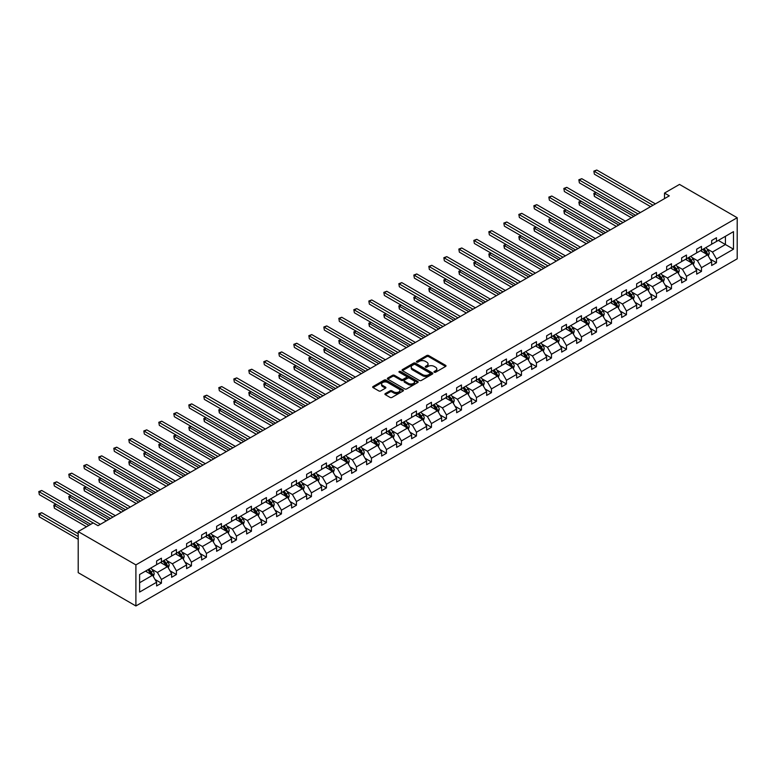 <?xml version="1.0" encoding="UTF-8"?>
<svg xmlns="http://www.w3.org/2000/svg" width="776" height="776" viewBox="0 0 776 776"><rect width="100%" height="100%" fill="white"/><g stroke="black" fill="none" stroke-linecap="round" stroke-linejoin="round"><path stroke-width="1.16" d="M434.269 372.228A0.931 0.543 0 0 0 435.588 372.228L445.618 366.437A1.339 0.766 0 0 0 446.006 365.894A1.339 0.766 0 0 0 445.618 365.35L428.624 355.534A1.339 0.766 0 0 0 426.742 355.534L416.712 361.325A0.931 0.543 0 0 0 418.031 362.091L419.331 361.344A4.268 2.464 0 0 1 425.374 361.344L426.79 362.159A4.268 2.464 0 0 1 428.042 363.905A4.268 2.464 0 0 1 426.79 365.641L425.49 366.398A0.931 0.543 0 0 0 426.81 367.155L428.11 366.408A4.268 2.464 0 0 1 434.153 366.408L435.569 367.223A4.268 2.464 0 0 1 436.82 368.969A4.268 2.464 0 0 1 435.569 370.715L434.269 371.462A0.931 0.543 0 0 0 434.269 372.228L434.269 371.462M385.303 393.577A1.339 0.766 0 0 0 384.915 394.121A1.339 0.766 0 0 0 385.303 394.664L390.066 397.419A1.339 0.766 0 0 0 391.958 397.419L403.093 390.988A1.339 0.766 0 0 0 403.481 390.444A1.339 0.766 0 0 0 403.093 389.901L386.108 380.085A1.339 0.766 0 0 0 384.217 380.085L373.081 386.516A1.339 0.766 0 0 0 372.684 387.059A1.339 0.766 0 0 0 373.081 387.612L378.834 390.929A1.339 0.766 0 0 0 380.725 390.929L385.488 388.184A1.339 0.766 0 0 0 385.885 387.631A1.339 0.766 0 0 0 385.488 387.088L382.636 385.439A3.57 2.066 0 0 1 381.588 383.984A3.57 2.066 0 0 1 383.79 382.083A3.57 2.066 0 0 1 387.69 382.529L398.874 388.98A3.57 2.066 0 0 1 399.912 390.444A3.57 2.066 0 0 1 397.71 392.346A3.57 2.066 0 0 1 393.82 391.899L391.958 390.823A1.339 0.766 0 0 0 390.066 390.823L385.303 393.577L385.303 394.664M737.2 217.726L679.504 184.416L664.498 193.079L669.31 195.853L98.009 525.692L93.198 522.917L78.201 531.579L135.897 564.889L737.2 217.726L737.2 258.815L135.897 605.969L135.897 564.889M419.428 380.473A1.339 0.766 0 0 0 421.31 380.473L432.445 374.042A1.339 0.766 0 0 0 432.843 373.489A1.339 0.766 0 0 0 432.445 372.946L415.461 363.139A1.339 0.766 0 0 0 413.569 363.139L402.434 369.57A1.339 0.766 0 0 0 402.046 370.113A1.339 0.766 0 0 0 402.434 370.656L419.428 380.473M399.553 372.431A0.931 0.543 0 0 1 400.503 372.558L400.503 371.452L417.769 381.423A1.339 0.766 0 0 1 418.167 381.967A1.339 0.766 0 0 1 417.769 382.51L406.634 388.941A1.339 0.766 0 0 1 404.742 388.941L387.757 379.134L392.52 376.399L392.52 375.293L387.757 378.048A1.339 0.766 0 0 0 387.37 378.591A1.339 0.766 0 0 0 387.757 379.134L387.757 378.048M392.52 376.399A1.339 0.766 0 0 1 394.412 376.399L394.412 375.293A1.339 0.766 0 0 0 392.52 375.293M394.412 375.293L401.299 379.27A1.339 0.766 0 0 0 403.19 379.27L406.352 377.446A1.339 0.766 0 0 0 406.74 376.903A1.339 0.766 0 0 0 406.352 376.35L399.174 372.208A0.931 0.543 0 0 1 400.503 371.452M139.602 574.521L156.616 564.695L156.616 560.97L161.427 558.196L161.427 561.921L171.622 556.033L171.622 552.318L176.424 549.534L176.424 553.259L186.618 547.371L186.618 543.656L191.429 540.872L191.429 544.597L201.624 538.709L201.624 534.994L206.435 532.22L206.435 535.935L216.62 530.047L216.62 526.332L221.432 523.558L221.432 527.273L231.626 521.394L231.626 517.67L236.438 514.895L236.438 518.611L246.623 512.732L246.623 509.007L251.434 506.233L251.434 509.948L261.628 504.07L261.628 500.345L266.44 497.571L266.44 501.296L276.625 495.408L276.625 491.683L281.436 488.909L281.436 492.634L291.63 486.746L291.63 483.021L296.442 480.247L296.442 483.972L306.636 478.084L306.636 474.369L311.438 471.585L311.438 475.31L321.633 469.422L321.633 465.707L326.444 462.933L326.444 466.648L336.639 460.76L336.639 457.045L341.44 454.27L341.44 457.985L351.635 452.098L351.635 448.382L356.446 445.608L356.446 449.323L366.641 443.445L366.641 439.72L371.442 436.946L371.442 440.661L381.637 434.783L381.637 431.058L386.448 428.284L386.448 432.009L396.643 426.121L396.643 422.396L401.444 419.622L401.444 423.347L411.639 417.459L411.639 413.734L416.45 410.96L416.45 414.685L426.645 408.797L426.645 405.082L431.446 402.298L431.446 406.023L441.641 400.135L441.641 396.42L446.452 393.636L446.452 397.36L456.647 391.473L456.647 387.757L461.458 384.983L461.458 388.698L471.643 382.81L471.643 379.095L476.454 376.321L476.454 380.036L486.649 374.158L486.649 370.433L491.46 367.659L491.46 371.374L501.645 365.496L501.645 361.771L506.456 358.997L506.456 362.712L516.651 356.834L516.651 353.109L521.462 350.335L521.462 354.06L531.657 348.172L531.657 344.447L536.458 341.673L536.458 345.398L546.653 339.51L546.653 335.785L551.464 333.011L551.464 336.735L561.659 330.848L561.659 327.132L566.461 324.349L566.461 328.073L576.655 322.185L576.655 318.47L581.466 315.696L581.466 319.411L591.661 313.523L591.661 309.808L596.463 307.034L596.463 310.749L606.657 304.861L606.657 301.146L611.469 298.372L611.469 302.087L621.663 296.209L621.663 292.484L626.465 289.71L626.465 293.425L636.659 287.547L636.659 283.822L641.471 281.048L641.471 284.773L651.665 278.885L651.665 275.16L656.467 272.386L656.467 276.11L666.662 270.223L666.662 266.498L671.473 263.724L671.473 267.448L681.668 261.56L681.668 257.845L686.479 255.061L686.479 258.786L696.664 252.898L696.664 249.183L701.475 246.399L701.475 250.124L711.67 244.236L711.67 240.521L716.481 237.747L716.481 241.462L733.495 231.636L733.495 249.183L716.481 259.009L716.481 262.725L711.67 265.499L711.67 261.784L701.475 267.671L701.475 271.387L696.664 274.161L696.664 270.446L686.479 276.334L686.479 280.049L681.668 282.823L681.668 279.108L671.473 284.986L671.473 288.711L666.662 291.485L666.662 287.77L656.467 293.648L656.467 297.373L651.665 300.147L651.665 296.422L641.471 302.31L641.471 306.035L636.659 308.809L636.659 305.084L626.465 310.972L626.465 314.697L621.663 317.471L621.663 313.746L611.469 319.634L611.469 323.35L606.657 326.133L606.657 322.409L596.463 328.296L596.463 332.012L591.661 334.795L591.661 331.071L581.466 336.959L581.466 340.674L576.655 343.448L576.655 339.733L566.461 345.621L566.461 349.336L561.659 352.11L561.659 348.395L551.464 354.273L551.464 357.998L546.653 360.772L546.653 357.057L536.458 362.935L536.458 366.66L531.657 369.434L531.657 365.719L521.462 371.597L521.462 375.322L516.651 378.096L516.651 374.371L506.456 380.259L506.456 383.984L501.645 386.758L501.645 383.034L491.46 388.921L491.46 392.646L486.649 395.42L486.649 391.696L476.454 397.584L476.454 401.299L471.643 404.083L471.643 400.358L461.458 406.246L461.458 409.961L456.647 412.735L456.647 409.02L446.452 414.908L446.452 418.623L441.641 421.397L441.641 417.682L431.446 423.57L431.446 427.285L426.645 430.059L426.645 426.344L416.45 432.222L416.45 435.947L411.639 438.721L411.639 435.006L401.444 440.884L401.444 444.609L396.643 447.383L396.643 443.659L386.448 449.546L386.448 453.271L381.637 456.045L381.637 452.321L371.442 458.209L371.442 461.933L366.641 464.708L366.641 460.983L356.446 466.871L356.446 470.586L351.635 473.37L351.635 469.645L341.44 475.533L341.44 479.248L336.639 482.032L336.639 478.307L326.444 484.195L326.444 487.91L321.633 490.684L321.633 486.969L311.438 492.857L311.438 496.572L306.636 499.346L306.636 495.631L296.442 501.509L296.442 505.234L291.63 508.008L291.63 504.293L281.436 510.172L281.436 513.896L276.625 516.67L276.625 512.955L266.44 518.834L266.44 522.558L261.628 525.333L261.628 521.608L251.434 527.496L251.434 531.221L246.623 533.995L246.623 530.27L236.438 536.158L236.438 539.883L231.626 542.657L231.626 538.932L221.432 544.82L221.432 548.535L216.62 551.319L216.62 547.594L206.435 553.482L206.435 557.197L201.624 559.971L201.624 556.256L191.429 562.144L191.429 565.859L186.618 568.633L186.618 564.918L176.424 570.806L176.424 574.521L171.622 577.295L171.622 573.58L161.427 579.459L161.427 583.183L156.616 585.958L156.616 582.242L139.602 592.069L139.602 574.521M160.467 562.474L167.577 566.587L157.392 572.465L151.824 569.254M157.392 572.465L161.427 579.459M167.577 566.587L171.622 573.58M156.616 563.803L157.392 564.249L161.427 561.921M175.463 553.812L182.583 557.925L172.388 563.803L166.821 560.592M172.388 563.803L176.424 570.806M182.583 557.925L186.618 564.918M171.622 555.141L172.388 555.587L176.424 553.259M190.469 545.15L197.579 549.262L187.394 555.141L181.826 551.93M187.394 555.141L191.429 562.144M197.579 549.262L201.624 556.256M186.618 546.488L187.394 546.925L191.429 544.597M205.465 536.488L212.585 540.6L202.391 546.488L196.823 543.268M202.391 546.488L206.435 553.482M212.585 540.6L216.62 547.594M201.624 537.826L202.391 538.263L206.435 535.935M220.471 527.825L227.591 531.938L217.396 537.826L211.829 534.606M217.396 537.826L221.432 544.82M227.591 531.938L231.626 538.932M216.62 529.164L217.396 529.61L221.432 527.273M235.468 519.173L242.587 523.276L232.393 529.164L226.825 525.953M232.393 529.164L236.438 536.158M242.587 523.276L246.623 530.27M231.626 520.502L232.393 520.948L236.438 518.611M250.473 510.511L257.593 514.614L247.399 520.502L241.831 517.291M247.399 520.502L251.434 527.496M257.593 514.614L261.628 521.608M246.623 511.84L247.399 512.286L251.434 509.948M265.47 501.849L272.589 505.952L262.395 511.84L256.827 508.629M262.395 511.84L266.44 518.834M272.589 505.952L276.625 512.955M261.628 503.178L262.395 503.624L266.44 501.296M280.475 493.187L287.595 497.29L277.401 503.178L271.833 499.967M277.401 503.178L281.436 510.172M287.595 497.29L291.63 504.293M276.625 494.516L277.401 494.962L281.436 492.634M295.481 484.525L302.591 488.637L292.397 494.516L286.839 491.305M292.397 494.516L296.442 501.509M302.591 488.637L306.636 495.631M291.63 485.854L292.397 486.3L296.442 483.972M310.478 475.863L317.597 479.975L307.403 485.854L301.835 482.643M307.403 485.854L311.438 492.857M317.597 479.975L321.633 486.969M306.636 477.201L307.403 477.638L311.438 475.31M325.483 467.2L332.594 471.313L322.399 477.201L316.841 473.981M322.399 477.201L326.444 484.195M332.594 471.313L336.639 478.307M321.633 468.539L322.399 468.976L326.444 466.648M340.48 458.538L347.6 462.651L337.405 468.539L331.837 465.319M337.405 468.539L341.44 475.533M347.6 462.651L351.635 469.645M336.639 459.877L337.405 460.323L341.44 457.985M355.486 449.886L362.596 453.989L352.401 459.877L346.843 456.657M352.401 459.877L356.446 466.871M362.596 453.989L366.641 460.983M351.635 451.215L352.401 451.661L356.446 449.323M370.482 441.224L377.602 445.327L367.407 451.215L361.839 448.004M367.407 451.215L371.442 458.209M377.602 445.327L381.637 452.321M366.641 442.553L367.407 442.999L371.442 440.661M385.488 432.562L392.598 436.665L382.413 442.553L376.845 439.342M382.413 442.553L386.448 449.546M392.598 436.665L396.643 443.659M381.637 433.891L382.413 434.337L386.448 432.009M400.484 423.9L407.604 428.003L397.409 433.891L391.841 430.68M397.409 433.891L401.444 440.884M407.604 428.003L411.639 435.006M396.643 425.229L397.409 425.675L401.444 423.347M415.49 415.238L422.6 419.35L412.415 425.229L406.847 422.018M412.415 425.229L416.45 432.222M422.6 419.35L426.645 426.344M411.639 416.566L412.415 417.013L416.45 414.685M430.486 406.575L437.606 410.688L427.411 416.566L421.843 413.356M427.411 416.566L431.446 423.57M437.606 410.688L441.641 417.682M426.645 407.904L427.411 408.351L431.446 406.023M445.492 397.913L452.602 402.026L442.417 407.904L436.849 404.694M442.417 407.904L446.452 414.908M452.602 402.026L456.647 409.02M441.641 399.252L442.417 399.688L446.452 397.36M460.488 389.251L467.608 393.364L457.413 399.252L451.845 396.032M457.413 399.252L461.458 406.246M467.608 393.364L471.643 400.358M456.647 390.59L457.413 391.026L461.458 388.698M475.494 380.589L482.614 384.702L472.419 390.59L466.851 387.37M472.419 390.59L476.454 397.584M482.614 384.702L486.649 391.696M471.643 381.928L472.419 382.374L476.454 380.036M490.49 371.937L497.61 376.04L487.415 381.928L481.847 378.717M487.415 381.928L491.46 388.921M497.61 376.04L501.645 383.034M486.649 373.266L487.415 373.712L491.46 371.374M505.496 363.275L512.616 367.378L502.421 373.266L496.853 370.055M502.421 373.266L506.456 380.259M512.616 367.378L516.651 374.371M501.645 364.604L502.421 365.05L506.456 362.712M520.502 354.613L527.612 358.716L517.417 364.604L511.859 361.393M517.417 364.604L521.462 371.597M527.612 358.716L531.657 365.719M516.651 355.941L517.417 356.388L521.462 354.06M535.498 345.95L542.618 350.054L532.423 355.941L526.856 352.731M532.423 355.941L536.458 362.935M542.618 350.054L546.653 357.057M531.657 347.279L532.423 347.726L536.458 345.398M550.504 337.288L557.614 341.401L547.419 347.279L541.861 344.069M547.419 347.279L551.464 354.273M557.614 341.401L561.659 348.395M546.653 338.617L547.419 339.063L551.464 336.735M565.5 328.626L572.62 332.739L562.425 338.617L556.858 335.407M562.425 338.617L566.461 345.621M572.62 332.739L576.655 339.733M561.659 329.965L562.425 330.401L566.461 328.073M580.506 319.964L587.616 324.077L577.422 329.965L571.863 326.745M577.422 329.965L581.466 336.959M587.616 324.077L591.661 331.071M576.655 321.303L577.422 321.739L581.466 319.411M595.502 311.302L602.622 315.415L592.428 321.303L586.86 318.082M592.428 321.303L596.463 328.296M602.622 315.415L606.657 322.409M591.661 312.641L592.428 313.087L596.463 310.749M610.508 302.65L617.618 306.753L607.433 312.641L601.866 309.42M607.433 312.641L611.469 319.634M617.618 306.753L621.663 313.746M606.657 303.979L607.433 304.425L611.469 302.087M625.505 293.988L632.624 298.091L622.43 303.979L616.862 300.768M622.43 303.979L626.465 310.972M632.624 298.091L636.659 305.084M621.663 295.316L622.43 295.763L626.465 293.425M640.51 285.325L647.62 289.429L637.435 295.316L631.868 292.106M637.435 295.316L641.471 302.31M647.62 289.429L651.665 296.422M636.659 286.654L637.435 287.101L641.471 284.773M655.507 276.663L662.626 280.767L652.432 286.654L646.864 283.444M652.432 286.654L656.467 293.648M662.626 280.767L666.662 287.77M651.665 277.992L652.432 278.438L656.467 276.11M670.512 268.001L677.623 272.114L667.438 277.992L661.87 274.782M667.438 277.992L671.473 284.986M677.623 272.114L681.668 279.108M666.662 269.33L667.438 269.776L671.473 267.448M685.509 259.339L692.628 263.452L682.434 269.33L676.866 266.12M682.434 269.33L686.479 276.334M692.628 263.452L696.664 270.446M681.668 260.668L682.434 261.114L686.479 258.786M700.515 250.677L707.634 254.79L697.44 260.668L691.872 257.457M697.44 260.668L701.475 267.671M707.634 254.79L711.67 261.784M696.664 252.016L697.44 252.452L701.475 250.124M718.304 240.405L725.424 244.518L712.436 252.016L706.868 248.795M712.436 252.016L716.481 259.009M733.495 249.183L725.424 244.518L725.424 236.302L733.495 231.636M78.201 531.579L78.201 572.659L135.897 605.969M664.498 193.079L664.498 198.627M711.67 243.354L712.436 243.79L716.481 241.462M139.602 582.737L152.581 575.239L145.461 571.136M152.581 575.239L156.616 582.242M710.079 259.038L716.481 262.725M695.083 267.701L701.475 271.387M680.077 276.353L686.479 280.049M665.08 285.015L671.473 288.711M650.075 293.677L656.467 297.373M635.078 302.339L641.471 306.035M620.072 311.001L626.465 314.697M605.076 319.663L611.469 323.35M590.07 328.326L596.463 332.012M575.074 336.988L581.466 340.674M560.068 345.64L566.461 349.336M545.062 354.302L551.464 357.998M530.066 362.964L536.458 366.66M515.06 371.626L521.462 375.322M500.064 380.288L506.456 383.984M485.058 388.951L491.46 392.646M470.062 397.613L476.454 401.299M455.056 406.275L461.458 409.961M440.06 414.937L446.452 418.623M425.054 423.589L431.446 427.285M410.058 432.251L416.45 435.947M395.052 440.913L401.444 444.609M380.056 449.576L386.448 453.271M365.05 458.238L371.442 461.933M350.054 466.9L356.446 470.586M335.048 475.562L341.44 479.248M320.051 484.224L326.444 487.91M305.046 492.876L311.438 496.572M290.04 501.538L296.442 505.234M275.043 510.201L281.436 513.896M260.038 518.863L266.44 522.558M245.041 527.525L251.434 531.221M230.036 536.187L236.438 539.883M215.039 544.849L221.432 548.535M200.033 553.511L206.435 557.197M185.037 562.173L191.429 565.859M170.031 570.826L176.424 574.521M155.035 579.488L161.427 583.183M434.638 372.354L435.569 371.82A4.268 2.464 0 0 0 436.82 370.084L436.82 368.969M428.042 363.905L428.042 365.011A4.268 2.464 0 0 1 426.79 366.757L425.859 367.29M445.599 366.447L428.624 356.65A1.339 0.766 0 0 0 426.742 356.65L417.081 362.217M432.445 372.946L432.445 374.042L415.461 364.245A1.339 0.766 0 0 0 413.569 364.245L402.453 370.666M430.088 373.877A0.931 0.543 0 0 0 430.088 373.11L415.179 364.497A0.931 0.543 0 0 0 413.85 364.497L412.483 365.292A4.268 2.464 0 0 0 411.231 367.038A4.268 2.464 0 0 0 412.483 368.775L422.678 374.662A4.268 2.464 0 0 0 428.721 374.662L430.088 373.877L430.088 374.983A0.931 0.543 0 0 0 430.36 374.604L430.36 373.489M411.231 367.038L411.231 368.144A4.268 2.464 0 0 0 412.483 369.89L412.483 368.775M430.088 374.983L428.721 375.778A4.268 2.464 0 0 1 422.678 375.778L412.483 369.89M394.412 376.399L401.299 380.376A1.339 0.766 0 0 0 403.19 380.376L406.352 378.552A1.339 0.766 0 0 0 406.74 378.009L406.74 376.903M400.503 372.558L417.75 382.519M408.448 383.402A3.57 2.066 0 0 0 412.347 383.848A3.57 2.066 0 0 0 414.549 381.938A3.57 2.066 0 0 0 413.501 380.483L409.563 378.203A1.339 0.766 0 0 0 407.672 378.203L404.509 380.036A1.339 0.766 0 0 0 404.121 380.579A1.339 0.766 0 0 0 404.509 381.123L408.448 383.402L408.448 384.508A3.57 2.066 0 0 0 412.347 384.954A3.57 2.066 0 0 0 414.549 383.053L414.549 381.938M404.121 380.579L404.121 381.685A1.339 0.766 0 0 0 404.509 382.228L404.509 381.123M408.448 384.508L404.509 382.228M399.912 390.444L399.912 391.55A3.57 2.066 0 0 1 397.71 393.461A3.57 2.066 0 0 1 393.82 393.005L391.958 391.928A1.339 0.766 0 0 0 390.066 391.928L385.323 394.674M381.588 383.984L381.588 385.09A3.57 2.066 0 0 0 382.636 386.555L382.636 385.439M385.488 387.088L385.488 388.184L382.636 386.555M403.093 389.901L403.093 390.988L386.108 381.2A1.339 0.766 0 0 0 384.217 381.2L373.101 387.622M708.362 256.051L709.245 253.5A3.608 2.085 -120 0 0 708.09 250.435L705.937 247.544M702.067 251.579L701.126 250.328M596.21 192.564L594.377 193.622L594.377 196.396L631.373 217.755M706.15 254.324L707.295 253.655A3.608 2.085 -120 0 0 706.267 251.482L704.113 248.601M703.202 249.125L705.578 252.297A1.833 1.057 60 0 1 705.918 252.85L707.295 253.655M702.959 249.271L705.112 252.151A3.608 2.085 60 0 1 706.014 253.849M594.377 196.396L593.853 193.321L633.779 216.368M593.853 193.321L595.997 192.448M653.014 205.262L594.377 171.418L596.783 170.031L655.41 203.875M650.608 206.649L594.377 174.193L593.853 171.108L596.783 170.031M594.377 174.193L593.853 171.108M693.356 264.713L694.248 262.162A3.608 2.085 -120 0 0 693.094 259.087L690.931 256.206M687.061 260.232L686.13 258.99M581.205 201.226L579.381 202.284L579.381 205.058L616.367 226.417M691.144 262.977L692.299 262.317A3.608 2.085 -120 0 0 691.27 260.144L689.107 257.263M688.205 257.787L690.582 260.959A1.833 1.057 60 0 1 690.912 261.512L692.299 262.317M687.953 257.933L690.116 260.814A3.608 2.085 60 0 1 691.009 262.511M579.381 205.058L578.847 201.983L618.773 225.03M578.847 201.983L580.991 201.11M678.36 273.375L679.242 270.824A3.608 2.085 -120 0 0 678.088 267.749L675.935 264.868M672.064 268.894L671.124 267.642M566.208 209.889L564.375 210.946L564.375 213.72L601.371 235.079M677.099 271.804L677.293 270.979A3.608 2.085 -120 0 0 676.265 268.806L674.101 265.925M673.199 266.449L675.576 269.621A1.833 1.057 60 0 1 675.915 270.174L677.293 270.979M672.957 266.595L675.11 269.476A3.608 2.085 60 0 1 676.012 271.173M564.375 213.72L563.851 210.636L603.777 233.692M563.851 210.636L565.995 209.772M638.008 213.924L579.381 180.081L581.787 178.684L640.413 212.537M635.602 215.311L579.381 182.855L578.847 179.77L581.787 178.684M579.381 182.855L578.847 179.77M623.012 222.586L564.375 188.733L566.781 187.346L625.408 221.199M620.606 223.973L564.375 191.517L563.851 188.432L566.781 187.346M564.375 191.517L563.851 188.432M663.354 282.037L664.237 279.486A3.608 2.085 -120 0 0 663.092 276.411L660.929 273.53M657.059 277.556L656.127 276.305M551.202 218.551L549.379 219.608L549.379 222.382L586.365 243.742M661.142 280.301L662.297 279.632A3.608 2.085 -120 0 0 661.268 277.469L659.105 274.588M658.203 275.111L660.58 278.283A1.833 1.057 60 0 1 660.909 278.836L662.297 279.632M657.951 275.257L660.114 278.138A3.608 2.085 60 0 1 661.007 279.835M549.379 222.382L548.845 219.298L588.771 242.355M548.845 219.298L550.989 218.425M608.006 231.248L549.379 197.395L551.775 196.008L610.411 229.861M605.6 232.635L549.379 200.169L548.845 197.094L551.775 196.008M549.379 200.169L548.845 197.094M648.358 290.699L649.24 288.148A3.608 2.085 -120 0 0 648.086 285.073L645.933 282.192M642.062 286.218L641.122 284.967M536.197 227.213L534.373 228.27L534.373 231.044L571.369 252.404M646.136 288.963L647.291 288.294A3.608 2.085 -120 0 0 646.262 286.131L644.099 283.25M643.197 283.774L645.574 286.936A1.833 1.057 60 0 1 645.913 287.498L647.291 288.294M642.945 283.909L645.108 286.8A3.608 2.085 60 0 1 646.01 288.497M534.373 231.044L533.849 227.96L573.774 251.017M533.849 227.96L535.993 227.087M593 239.91L534.373 206.057L536.779 204.67L595.405 238.523M590.604 241.297L534.373 208.831L533.849 205.756L536.779 204.67M534.373 208.831L533.849 205.756M633.352 299.361L634.235 296.801A3.608 2.085 -120 0 0 633.09 293.735L630.927 290.855M627.057 294.88L626.125 293.629M521.2 235.875L519.377 236.932L519.377 239.706L556.363 261.066M631.14 297.625L632.294 296.956A3.608 2.085 -120 0 0 631.257 294.793L629.103 291.912M628.201 292.426L630.578 295.598A1.833 1.057 60 0 1 630.907 296.16L632.294 296.956M627.949 292.571L630.112 295.452A3.608 2.085 60 0 1 631.004 297.16M519.377 239.706L518.843 236.622L558.768 259.669M518.843 236.622L520.987 235.749M578.004 248.572L519.377 214.719L521.773 213.332L580.409 247.185M575.598 249.959L519.377 217.493L518.843 214.418L521.773 213.332M519.377 217.493L518.843 214.418M618.356 308.024L619.238 305.463A3.608 2.085 -120 0 0 618.084 302.397L615.931 299.517M612.06 303.542L611.119 302.291M506.195 244.537L504.371 245.585L504.371 248.369L541.367 269.718M616.134 306.287L617.289 305.618A3.608 2.085 -120 0 0 616.26 303.455L614.097 300.574M613.195 301.088L615.572 304.26A1.833 1.057 60 0 1 615.911 304.822L617.289 305.618M612.943 301.233L615.106 304.114A3.608 2.085 60 0 1 616.008 305.822M504.371 248.369L503.847 245.284L543.772 268.331M503.847 245.284L505.991 244.411M562.998 257.234L504.371 223.381L506.777 221.994L565.403 255.847M560.602 258.621L504.371 226.155L503.847 223.071L506.777 221.994M504.371 226.155L503.847 223.071M603.35 316.676L604.232 314.125A3.608 2.085 -120 0 0 603.088 311.06L600.925 308.179M597.054 312.204L596.123 310.953M491.198 253.199L489.365 254.247L489.365 257.021L526.361 278.38M601.138 314.949L602.292 314.28A3.608 2.085 -120 0 0 601.255 312.117L599.101 309.226M598.199 309.75L600.575 312.922A1.833 1.057 60 0 1 600.905 313.485L602.292 314.28M597.947 309.896L600.1 312.776A3.608 2.085 60 0 1 601.002 314.484M489.365 257.021L488.841 253.946L528.766 276.993M488.841 253.946L490.985 253.073M548.002 265.887L489.365 232.043L491.771 230.656L550.407 264.5M545.596 267.284L489.365 234.818L488.841 231.733L491.771 230.656M489.365 234.818L488.841 231.733M588.353 325.338L589.236 322.787A3.608 2.085 -120 0 0 588.082 319.722L585.928 316.841M582.048 320.866L581.117 319.615M476.192 261.851L474.369 262.909L474.369 265.683L511.365 287.042M586.132 323.611L587.287 322.942A3.608 2.085 -120 0 0 586.258 320.769L584.095 317.888M583.193 318.412L585.57 321.584A1.833 1.057 60 0 1 585.909 322.147L587.287 322.942M582.941 318.558L585.104 321.439A3.608 2.085 60 0 1 585.996 323.146M474.369 265.683L473.835 262.608L513.77 285.655M473.835 262.608L475.989 261.735M532.996 274.549L474.369 240.706L476.774 239.318L535.401 273.162M530.59 275.936L474.369 243.48L473.835 240.395L476.774 239.318M474.369 243.48L473.835 240.395M573.348 334L574.23 331.449A3.608 2.085 -120 0 0 573.086 328.384L570.923 325.493M567.052 329.519L566.111 328.277M461.196 270.514L459.363 271.571L459.363 274.345L496.359 295.704M571.136 332.264L572.29 331.604A3.608 2.085 -120 0 0 571.252 329.431L569.099 326.55M568.197 327.074L570.573 330.246A1.833 1.057 60 0 1 570.903 330.799L572.29 331.604M567.945 327.22L570.098 330.101A3.608 2.085 60 0 1 571 331.798M459.363 274.345L458.839 271.27L498.764 294.317M458.839 271.27L460.983 270.397M558.351 342.662L559.234 340.111A3.608 2.085 -120 0 0 558.08 337.036L555.926 334.155M552.046 338.181L551.115 336.93M446.19 279.176L444.367 280.233L444.367 283.007L481.363 304.367M556.13 340.926L557.284 340.266A3.608 2.085 -120 0 0 556.256 338.094L554.093 335.213M553.191 335.736L555.567 338.908A1.833 1.057 60 0 1 555.907 339.461L557.284 340.266M552.939 335.882L555.102 338.763A3.608 2.085 60 0 1 555.994 340.46M444.367 283.007L443.833 279.923L483.758 302.98M443.833 279.923L445.977 279.059M543.346 351.324L544.228 348.773A3.608 2.085 -120 0 0 543.084 345.698L540.92 342.817M537.05 346.843L536.109 345.592M431.194 287.838L429.361 288.895L429.361 291.669L466.357 313.029M541.134 349.588L542.288 348.928A3.608 2.085 -120 0 0 541.25 346.756L539.097 343.875M538.195 344.399L540.571 347.57A1.833 1.057 60 0 1 540.901 348.123L542.288 348.928M537.943 344.544L540.096 347.425A3.608 2.085 60 0 1 540.998 349.122M429.361 291.669L428.837 288.585L468.762 311.642M428.837 288.585L430.981 287.712M528.349 359.986L529.232 357.435A3.608 2.085 -120 0 0 528.078 354.36L525.924 351.48M522.044 355.505L521.113 354.254M416.188 296.5L414.365 297.557L414.365 300.331L451.36 321.691M526.128 358.25L527.282 357.581A3.608 2.085 -120 0 0 526.254 355.418L524.091 352.537M523.189 353.061L525.565 356.233A1.833 1.057 60 0 1 525.895 356.785L527.282 357.581M522.937 353.206L525.1 356.087A3.608 2.085 60 0 1 525.992 357.785M414.365 300.331L413.831 297.247L453.756 320.304M413.831 297.247L415.975 296.374M513.343 368.649L514.226 366.088A3.608 2.085 -120 0 0 513.082 363.022L510.918 360.142M507.048 364.167L506.107 362.916M401.192 305.162L399.359 306.219L399.359 308.993L436.355 330.353M511.132 366.912L512.286 366.243A3.608 2.085 -120 0 0 511.248 364.08L509.095 361.199M508.193 361.713L510.569 364.885A1.833 1.057 60 0 1 510.899 365.447L512.286 366.243M507.94 361.858L510.094 364.749A3.608 2.085 60 0 1 510.996 366.447M399.359 308.993L398.835 305.909L438.76 328.966M398.835 305.909L400.979 305.036M498.337 377.311L499.23 374.75A3.608 2.085 -120 0 0 498.076 371.685L495.912 368.804M492.042 372.829L491.111 371.578M386.186 313.824L384.363 314.872L384.363 317.656L421.358 339.005M496.126 375.574L497.28 374.905A3.608 2.085 -120 0 0 496.252 372.742L494.089 369.861M493.187 370.375L495.563 373.547A1.833 1.057 60 0 1 495.893 374.11L497.28 374.905M492.935 370.521L495.098 373.401A3.608 2.085 60 0 1 495.99 375.109M384.363 317.656L383.829 314.571L423.754 337.618M383.829 314.571L385.973 313.698M483.341 385.973L484.224 383.412A3.608 2.085 -120 0 0 483.079 380.347L480.916 377.466M477.046 381.491L476.105 380.24M371.19 322.486L369.357 323.534L369.357 326.318L406.352 347.667M481.13 384.236L482.274 383.567A3.608 2.085 -120 0 0 481.246 381.404L479.093 378.513M478.181 379.037L480.557 382.209A1.833 1.057 60 0 1 480.897 382.772L482.274 383.567M477.938 379.183L480.092 382.064A3.608 2.085 60 0 1 480.994 383.771M369.357 326.318L368.833 323.233L408.758 346.28M368.833 323.233L370.976 322.36M468.335 394.625L469.228 392.074A3.608 2.085 -120 0 0 468.074 389.009L465.91 386.128M462.04 390.153L461.109 388.902M356.184 331.139L354.36 332.196L354.36 334.97L391.346 356.329M466.124 392.899L467.278 392.229A3.608 2.085 -120 0 0 466.25 390.056L464.087 387.175M463.185 387.699L465.561 390.871A1.833 1.057 60 0 1 465.891 391.434L467.278 392.229M462.933 387.845L465.096 390.726A3.608 2.085 60 0 1 465.988 392.433M354.36 334.97L353.827 331.895L393.752 354.942M353.827 331.895L355.971 331.022M453.339 403.287L454.222 400.736A3.608 2.085 -120 0 0 453.068 397.671L450.914 394.78M447.044 398.806L446.103 397.564M341.188 339.801L339.355 340.858L339.355 343.632L376.35 364.992M452.078 401.716L452.272 400.891A3.608 2.085 -120 0 0 451.244 398.719L449.091 395.838M448.179 396.361L450.555 399.533A1.833 1.057 60 0 1 450.895 400.086L452.272 400.891M447.936 396.507L450.09 399.388A3.608 2.085 60 0 1 450.992 401.085M339.355 343.632L338.831 340.557L378.756 363.605M338.831 340.557L340.974 339.684M438.333 411.949L439.216 409.398A3.608 2.085 -120 0 0 438.071 406.323L435.908 403.442M432.038 407.468L431.107 406.226M326.182 348.463L324.358 349.52L324.358 352.294L361.344 373.654M436.122 410.213L437.276 409.553A3.608 2.085 -120 0 0 436.248 407.381L434.085 404.5M433.183 405.024L435.559 408.195A1.833 1.057 60 0 1 435.889 408.748L437.276 409.553M432.93 405.169L435.094 408.05A3.608 2.085 60 0 1 435.986 409.747M324.358 352.294L323.825 349.21L363.75 372.267M323.825 349.21L325.969 348.346M517.999 283.211L459.363 249.368L461.769 247.971L520.405 281.824M515.594 284.598L459.363 252.142L458.839 249.057L461.769 247.971M459.363 252.142L458.839 249.057M502.993 291.873L444.367 258.02L446.772 256.633L505.399 290.486M500.588 293.26L444.367 260.804L443.833 257.719L446.772 256.633M444.367 260.804L443.833 257.719M487.997 300.535L429.361 266.682L431.766 265.295L490.403 299.148M485.592 301.922L429.361 269.466L428.837 266.381L431.766 265.295M429.361 269.466L428.837 266.381M472.991 309.197L414.365 275.344L416.77 273.957L475.397 307.81M470.586 310.584L414.365 278.118L413.831 275.043L416.77 273.957M414.365 278.118L413.831 275.043M457.995 317.859L399.359 284.006L401.764 282.619L460.391 316.472M455.59 319.246L399.359 286.78L398.835 283.706L401.764 282.619M399.359 286.78L398.835 283.706M442.989 326.521L384.363 292.668L386.768 291.281L445.395 325.134M440.584 327.909L384.363 295.443L383.829 292.358L386.768 291.281M384.363 295.443L383.829 292.358M427.993 335.183L369.357 301.33L371.762 299.943L430.389 333.787M425.587 336.571L369.357 304.105L368.833 301.02L371.762 299.943M369.357 304.105L368.833 301.02M412.987 343.836L354.36 309.993L356.766 308.605L415.393 342.449M410.582 345.233L354.36 312.767L353.827 309.682L356.766 308.605M354.36 312.767L353.827 309.682M397.991 352.498L339.355 318.655L341.76 317.268L400.387 351.111M395.585 353.885L339.355 321.429L338.831 318.344L341.76 317.268M339.355 321.429L338.831 318.344M382.985 361.16L324.358 327.317L326.754 325.92L385.391 359.773M380.579 362.547L324.358 330.091L323.825 327.006L326.754 325.92M324.358 330.091L323.825 327.006M423.337 420.611L424.22 418.06A3.608 2.085 -120 0 0 423.065 414.985L420.912 412.105M417.042 416.13L416.101 414.879M311.176 357.125L309.352 358.182L309.352 360.956L346.348 382.316M422.076 419.04L422.27 418.215A3.608 2.085 -120 0 0 421.242 416.043L419.079 413.162M418.177 413.686L420.553 416.858A1.833 1.057 60 0 1 420.893 417.41L422.27 418.215M417.925 413.831L420.088 416.712A3.608 2.085 60 0 1 420.99 418.41M309.352 360.956L308.829 357.872L348.754 380.929M308.829 357.872L310.972 357.009M367.979 369.822L309.352 335.969L311.758 334.582L370.385 368.435M365.583 371.209L309.352 338.753L308.829 335.668L311.758 334.582M309.352 338.753L308.829 335.668M408.331 429.274L409.214 426.722A3.608 2.085 -120 0 0 408.069 423.647L405.906 420.767M402.036 424.792L401.105 423.541M296.18 365.787L294.356 366.844L294.356 369.618L331.342 390.978M406.12 427.537L407.274 426.868A3.608 2.085 -120 0 0 406.236 424.705L404.083 421.824M403.18 422.348L405.557 425.52A1.833 1.057 60 0 1 405.887 426.072L407.274 426.868M402.928 422.493L405.091 425.374A3.608 2.085 60 0 1 405.984 427.072M294.356 369.618L293.823 366.534L333.748 389.591M293.823 366.534L295.966 365.661M352.983 378.484L294.356 344.631L296.752 343.244L355.389 377.097M350.577 379.871L294.356 347.405L293.823 344.331L296.752 343.244M294.356 347.405L293.823 344.331M393.335 437.936L394.218 435.385A3.608 2.085 -120 0 0 393.063 432.31L390.91 429.429M387.04 433.454L386.099 432.203M281.174 374.449L279.35 375.506L279.35 378.281L316.346 399.64M391.114 436.199L392.268 435.53A3.608 2.085 -120 0 0 391.24 433.367L389.077 430.486M388.175 431.01L390.551 434.172A1.833 1.057 60 0 1 390.891 434.735L392.268 435.53M387.922 431.146L390.085 434.036A3.608 2.085 60 0 1 390.988 435.734M279.35 378.281L278.826 375.196L318.752 398.253M278.826 375.196L280.97 374.323M337.977 387.146L279.35 353.293L281.756 351.906L340.383 385.759M335.581 388.534L279.35 356.068L278.826 352.993L281.756 351.906M279.35 356.068L278.826 352.993M378.329 446.598L379.212 444.037A3.608 2.085 -120 0 0 378.067 440.972L375.904 438.091M372.034 442.116L371.103 440.865M266.178 383.111L264.354 384.168L264.354 386.943L301.34 408.302M376.118 444.861L377.272 444.192A3.608 2.085 -120 0 0 376.234 442.029L374.08 439.148M373.178 439.662L375.555 442.834A1.833 1.057 60 0 1 375.885 443.397L377.272 444.192M372.926 439.808L375.08 442.689A3.608 2.085 60 0 1 375.982 444.396M264.354 386.943L263.821 383.858L303.746 406.905M263.821 383.858L265.964 382.985M322.981 395.808L264.354 361.955L266.75 360.568L325.386 394.421M320.575 397.196L264.354 364.73L263.821 361.655L266.75 360.568M264.354 364.73L263.821 361.655M363.333 455.26L364.216 452.699A3.608 2.085 -120 0 0 363.061 449.634L360.908 446.753M357.028 450.778L356.097 449.527M251.172 391.773L249.348 392.821L249.348 395.605L286.344 416.954M361.112 453.524L362.266 452.854A3.608 2.085 -120 0 0 361.238 450.691L359.075 447.81M358.173 448.324L360.549 451.496A1.833 1.057 60 0 1 360.889 452.059L362.266 452.854M357.92 448.47L360.083 451.351A3.608 2.085 60 0 1 360.985 453.058M249.348 395.605L248.815 392.52L288.75 415.567M248.815 392.52L250.968 391.647M307.975 404.471L249.348 370.618L251.754 369.23L310.381 403.084M305.569 405.858L249.348 373.392L248.815 370.307L251.754 369.23M249.348 373.392L248.815 370.307M348.327 463.912L349.21 461.361A3.608 2.085 -120 0 0 348.065 458.296L345.902 455.415M342.032 459.44L341.091 458.189M236.176 400.435L234.342 401.483L234.342 404.257L271.338 425.617M346.115 462.186L347.27 461.516A3.608 2.085 -120 0 0 346.232 459.353L344.078 456.463M343.176 456.986L345.553 460.158A1.833 1.057 60 0 1 345.883 460.721L347.27 461.516M342.924 457.132L345.077 460.013A3.608 2.085 60 0 1 345.98 461.72M234.342 404.257L233.819 401.182L273.744 424.23M233.819 401.182L235.962 400.309M292.979 413.123L234.342 379.28L236.748 377.893L295.384 411.736M290.573 414.52L234.342 382.054L233.819 378.969L236.748 377.893M234.342 382.054L233.819 378.969M333.331 472.574L334.214 470.023A3.608 2.085 -120 0 0 333.059 466.958L330.906 464.077M327.026 468.103L326.095 466.851M221.17 409.088L219.346 410.145L219.346 412.919L256.342 434.279M331.11 470.848L332.264 470.178A3.608 2.085 -120 0 0 331.236 468.006L329.072 465.125M328.17 465.649L330.547 468.82A1.833 1.057 60 0 1 330.886 469.383L332.264 470.178M327.918 465.794L330.081 468.675A3.608 2.085 60 0 1 330.974 470.382M219.346 412.919L218.813 409.844L258.748 432.892M218.813 409.844L220.956 408.971M277.973 421.785L219.346 387.942L221.752 386.555L280.379 420.398M275.567 423.172L219.346 390.716L218.813 387.631L221.752 386.555M219.346 390.716L218.813 387.631M318.325 481.236L319.208 478.685A3.608 2.085 -120 0 0 318.063 475.62L315.9 472.73M312.03 476.755L311.089 475.513M206.174 417.75L204.34 418.807L204.34 421.581L241.336 442.941M316.113 479.5L317.268 478.84A3.608 2.085 -120 0 0 316.23 476.668L314.076 473.787M313.174 474.311L315.551 477.482A1.833 1.057 60 0 1 315.88 478.035L317.268 478.84M312.922 474.456L315.075 477.337A3.608 2.085 60 0 1 315.977 479.035M204.34 421.581L203.816 418.506L243.742 441.554M203.816 418.506L205.96 417.634M303.329 489.899L304.211 487.347A3.608 2.085 -120 0 0 303.057 484.272L300.904 481.392M297.024 485.417L296.092 484.166M191.168 426.412L189.344 427.469L189.344 430.243L226.34 451.603M301.107 488.162L302.262 487.503A3.608 2.085 -120 0 0 301.233 485.33L299.07 482.449M298.168 482.973L300.545 486.145A1.833 1.057 60 0 1 300.875 486.697L302.262 487.503M297.916 483.118L300.079 485.999A3.608 2.085 60 0 1 300.972 487.697M189.344 430.243L188.81 427.159L228.736 450.216M188.81 427.159L190.954 426.296M288.323 498.561L289.205 496.01A3.608 2.085 -120 0 0 288.061 492.935L285.898 490.054M282.027 494.079L281.087 492.828M176.171 435.074L174.338 436.131L174.338 438.906L211.334 460.265M286.111 496.824L287.265 496.165A3.608 2.085 -120 0 0 286.228 493.992L284.074 491.111M283.172 491.635L285.549 494.807A1.833 1.057 60 0 1 285.878 495.36L287.265 496.165M282.92 491.78L285.073 494.661A3.608 2.085 60 0 1 285.975 496.359M174.338 438.906L173.814 435.821L213.739 458.878M173.814 435.821L175.958 434.948M273.317 507.223L274.209 504.672A3.608 2.085 -120 0 0 273.055 501.597L270.892 498.716M267.022 502.741L266.09 501.49M161.166 443.736L159.342 444.793L159.342 447.568L196.338 468.927M271.105 505.486L272.26 504.817A3.608 2.085 -120 0 0 271.231 502.654L269.068 499.773M268.166 500.297L270.543 503.469A1.833 1.057 60 0 1 270.873 504.022L272.26 504.817M267.914 500.442L270.077 503.323A3.608 2.085 60 0 1 270.97 505.021M159.342 447.568L158.808 444.483L198.734 467.54M158.808 444.483L160.952 443.61M258.321 515.885L259.203 513.324A3.608 2.085 -120 0 0 258.059 510.259L255.896 507.378M252.025 511.403L251.085 510.152M146.169 452.398L144.336 453.456L144.336 456.23L181.332 477.589M256.109 514.148L257.263 513.479A3.608 2.085 -120 0 0 256.225 511.316L254.072 508.435M253.17 508.949L255.537 512.121A1.833 1.057 60 0 1 255.876 512.684L257.263 513.479M252.918 509.095L255.071 511.985A3.608 2.085 60 0 1 255.973 513.683M144.336 456.23L143.812 453.145L183.737 476.202M143.812 453.145L145.956 452.272M243.315 524.547L244.207 521.986A3.608 2.085 -120 0 0 243.053 518.921L240.89 516.04M237.019 520.065L236.088 518.814M131.163 461.06L129.34 462.108L129.34 464.892L166.326 486.242M241.103 522.811L242.257 522.141A3.608 2.085 -120 0 0 241.229 519.978L239.066 517.097M238.164 517.611L240.541 520.783A1.833 1.057 60 0 1 240.87 521.346L242.257 522.141M237.912 517.757L240.075 520.638A3.608 2.085 60 0 1 240.967 522.345M129.34 464.892L128.806 461.807L168.731 484.855M128.806 461.807L130.95 460.934M228.319 533.209L229.201 530.648A3.608 2.085 -120 0 0 228.047 527.583L225.894 524.702M222.023 528.728L221.082 527.476M116.167 469.722L114.334 470.77L114.334 473.554L151.33 494.904M227.058 531.628L227.252 530.803A3.608 2.085 -120 0 0 226.223 528.64L224.07 525.75M223.158 526.273L225.535 529.445A1.833 1.057 60 0 1 225.874 530.008L227.252 530.803M222.916 526.419L225.069 529.3A3.608 2.085 60 0 1 225.971 531.007M114.334 473.554L113.81 470.469L153.735 493.517M113.81 470.469L115.954 469.596M213.313 541.861L214.195 539.31A3.608 2.085 -120 0 0 213.051 536.245L210.888 533.364M207.017 537.39L206.086 536.138M101.161 478.375L99.338 479.432L99.338 482.206L136.324 503.566M211.101 540.135L212.255 539.465A3.608 2.085 -120 0 0 211.227 537.293L209.064 534.412M208.162 534.936L210.538 538.107A1.833 1.057 60 0 1 210.868 538.67L212.255 539.465M207.91 535.081L210.073 537.962A3.608 2.085 60 0 1 210.965 539.669M99.338 482.206L98.804 479.131L138.729 502.179M98.804 479.131L100.948 478.258M198.316 550.523L199.199 547.972A3.608 2.085 -120 0 0 198.045 544.907L195.891 542.017M192.021 546.042L191.08 544.8M86.165 487.037L84.332 488.094L84.332 490.868L121.328 512.228M197.055 548.952L197.249 548.128A3.608 2.085 -120 0 0 196.221 545.955L194.058 543.074M193.156 543.598L195.533 546.77A1.833 1.057 60 0 1 195.872 547.322L197.249 548.128M192.904 543.743L195.067 546.624A3.608 2.085 60 0 1 195.969 548.322M84.332 490.868L83.808 487.794L123.733 510.841M83.808 487.794L85.952 486.921M183.311 559.186L184.193 556.635A3.608 2.085 -120 0 0 183.049 553.56L180.886 550.679M177.015 554.704L176.084 553.463M71.159 495.699L69.336 496.756L69.336 499.531L106.322 520.89M181.099 557.449L182.253 556.79A3.608 2.085 -120 0 0 181.225 554.617L179.062 551.736M178.16 552.26L180.536 555.432A1.833 1.057 60 0 1 180.866 555.985L182.253 556.79M177.908 552.405L180.071 555.286A3.608 2.085 60 0 1 180.963 556.984M69.336 499.531L68.802 496.446L108.727 519.503M68.802 496.446L70.946 495.583M262.977 430.447L204.34 396.604L206.746 395.207L265.382 429.06M260.571 431.834L204.34 399.378L203.816 396.293L206.746 395.207M204.34 399.378L203.816 396.293M247.971 439.109L189.344 405.256L191.75 403.869L250.376 437.722M245.565 440.496L189.344 408.04L188.81 404.956L191.75 403.869M189.344 408.04L188.81 404.956M232.975 447.771L174.338 413.918L176.744 412.531L235.38 446.384M230.569 449.159L174.338 416.702L173.814 413.618L176.744 412.531M174.338 416.702L173.814 413.618M217.969 456.433L159.342 422.58L161.748 421.193L220.374 455.046M215.563 457.821L159.342 425.355L158.808 422.28L161.748 421.193M159.342 425.355L158.808 422.28M202.972 465.096L144.336 431.243L146.742 429.855L205.368 463.709M200.567 466.483L144.336 434.017L143.812 430.942L146.742 429.855M144.336 434.017L143.812 430.942M187.967 473.758L129.34 439.905L131.745 438.518L190.372 472.371M185.561 475.145L129.34 442.679L128.806 439.594L131.745 438.518M129.34 442.679L128.806 439.594M172.97 482.42L114.334 448.567L116.739 447.18L175.366 481.023M170.565 483.807L114.334 451.341L113.81 448.256L116.739 447.18M114.334 451.341L113.81 448.256M157.964 491.072L99.338 457.229L101.734 455.842L160.37 489.685M155.559 492.469L99.338 460.003L98.804 456.918L101.734 455.842M99.338 460.003L98.804 456.918M142.959 499.734L84.332 465.891L86.737 464.504L145.364 498.347M140.563 501.121L84.332 468.665L83.808 465.581L86.737 464.504M84.332 468.665L83.808 465.581M127.962 508.396L69.336 474.553L71.731 473.156L130.368 507.009M125.557 509.783L69.336 477.327L68.802 474.243L71.731 473.156M69.336 477.327L68.802 474.243M168.314 567.848L169.197 565.297A3.608 2.085 -120 0 0 168.043 562.222L165.889 559.341M162.019 563.366L161.078 562.115M56.153 504.361L54.33 505.418L54.33 508.193L86.514 526.778M166.093 566.111L167.247 565.452A3.608 2.085 -120 0 0 166.219 563.279L164.056 560.398M163.154 560.922L165.53 564.094A1.833 1.057 60 0 1 165.87 564.647L167.247 565.452M162.902 561.067L165.065 563.948A3.608 2.085 60 0 1 165.967 565.646M54.33 508.193L53.806 505.108L88.92 525.391M53.806 505.108L55.95 504.245M112.957 517.058L54.33 483.205L56.735 481.818L115.362 515.671M110.561 518.446L54.33 485.989L53.806 482.905L56.735 481.818M54.33 485.989L53.806 482.905M153.309 576.51L154.191 573.959A3.608 2.085 -120 0 0 153.047 570.884L150.883 568.003M147.013 572.028L146.082 570.777M78.201 533.742L41.729 512.693L39.333 514.081L39.333 516.855L78.201 539.291M151.097 574.773L152.251 574.104A3.608 2.085 -120 0 0 151.213 571.941L149.06 569.06M148.158 569.584L150.534 572.756A1.833 1.057 60 0 1 150.864 573.309L152.251 574.104M147.906 569.73L150.059 572.61A3.608 2.085 60 0 1 150.961 574.308M39.333 516.855L38.8 513.77L78.201 536.517M38.8 513.77L41.729 512.693M93.149 522.946L39.333 491.868L41.729 490.48L100.366 524.333M90.743 524.333L39.333 494.642L38.8 491.567L41.729 490.48M39.333 494.642L38.8 491.567M435.569 371.82L435.569 370.715M425.49 367.155L425.49 366.398M426.79 366.757L426.79 365.641M416.712 362.091L416.712 361.325M426.742 356.65L426.742 355.534M428.624 356.65L428.624 355.534M445.618 366.437L445.618 365.35M402.434 370.656L402.434 369.57M413.569 364.245L413.569 363.139M415.461 364.245L415.461 363.139M422.678 375.778L422.678 374.662M428.721 375.778L428.721 374.662M401.299 380.376L401.299 379.27M403.19 380.376L403.19 379.27M406.352 378.552L406.352 377.446M417.769 382.51L417.769 381.423M390.066 391.928L390.066 390.823M391.958 391.928L391.958 390.823M393.82 393.005L393.82 391.899M373.081 387.612L373.081 386.516M384.217 381.2L384.217 380.085M386.108 381.2L386.108 380.085M707.372 254.635L709.225 253.568M706.267 251.482L708.09 250.435M704.094 252.743L705.112 252.151M692.367 263.297L694.219 262.23M691.27 260.144L693.094 259.087M689.088 261.405L690.116 260.814M677.37 271.959L679.223 270.892M676.265 268.806L678.088 267.749M674.082 270.067L675.11 269.476M662.365 280.621L664.217 279.554M661.268 277.469L663.092 276.411M659.086 278.73L660.114 278.138M647.368 289.283L649.211 288.216M646.262 286.131L648.086 285.073M644.08 287.392L645.108 286.8M632.362 297.945L634.215 296.878M631.257 294.793L633.09 293.735M629.084 296.044L630.112 295.452M617.366 306.607L619.209 305.531M616.26 303.455L618.084 302.397M614.078 304.706L615.106 304.114M602.36 315.269L604.213 314.193M601.255 312.117L603.088 311.06M599.082 313.368L600.1 312.776M587.364 323.922L589.207 322.855M586.258 320.769L588.082 319.722M584.076 322.03L585.104 321.439M572.358 332.584L574.211 331.517M571.252 329.431L573.086 328.384M569.08 330.692L570.098 330.101M557.352 341.246L559.205 340.179M556.256 338.094L558.08 337.036M554.074 339.355L555.102 338.763M542.356 349.908L544.209 348.841M541.25 346.756L543.084 345.698M539.077 348.017L540.096 347.425M527.35 358.57L529.203 357.503M526.254 355.418L528.078 354.36M524.072 356.679L525.1 356.087M512.354 367.232L514.207 366.165M511.248 364.08L513.082 363.022M509.075 365.341L510.094 364.749M497.348 375.894L499.201 374.827M496.252 372.742L498.076 371.685M494.07 373.993L495.098 373.401M482.352 384.556L484.205 383.48M481.246 381.404L483.079 380.347M479.073 382.655L480.092 382.064M467.346 393.209L469.199 392.142M466.25 390.056L468.074 389.009M464.067 391.317L465.096 390.726M452.35 401.871L454.202 400.804M451.244 398.719L453.068 397.671M449.061 399.98L450.09 399.388M437.344 410.533L439.197 409.466M436.248 407.381L438.071 406.323M434.065 408.642L435.094 408.05M422.348 419.195L424.2 418.128M421.242 416.043L423.065 414.985M419.059 417.304L420.088 416.712M407.342 427.857L409.195 426.79M406.236 424.705L408.069 423.647M404.063 425.966L405.091 425.374M392.346 436.519L394.189 435.452M391.24 433.367L393.063 432.31M389.057 434.628L390.085 434.036M377.34 445.181L379.192 444.115M376.234 442.029L378.067 440.972M374.061 443.28L375.08 442.689M362.344 453.844L364.186 452.767M361.238 450.691L363.061 449.634M359.055 451.942L360.083 451.351M347.338 462.506L349.19 461.429M346.232 459.353L348.065 458.296M344.059 460.605L345.077 460.013M332.332 471.158L334.184 470.091M331.236 468.006L333.059 466.958M329.053 469.267L330.081 468.675M317.335 479.82L319.188 478.753M316.23 476.668L318.063 475.62M314.057 477.929L315.075 477.337M302.33 488.482L304.182 487.415M301.233 485.33L303.057 484.272M299.051 486.591L300.079 485.999M287.333 497.144L289.186 496.077M286.228 493.992L288.061 492.935M284.055 495.253L285.073 494.661M272.327 505.807L274.18 504.74M271.231 502.654L273.055 501.597M269.049 503.915L270.077 503.323M257.331 514.469L259.184 513.402M256.225 511.316L258.059 510.259M254.053 512.577L255.071 511.985M242.325 523.131L244.178 522.064M241.229 519.978L243.053 518.921M239.047 521.23L240.075 520.638M227.329 531.793L229.182 530.716M226.223 528.64L228.047 527.583M224.041 529.892L225.069 529.3M212.323 540.445L214.176 539.378M211.227 537.293L213.051 536.245M209.045 538.554L210.073 537.962M197.327 549.107L199.18 548.04M196.221 545.955L198.045 544.907M194.039 547.216L195.067 546.624M182.321 557.769L184.174 556.702M181.225 554.617L183.049 553.56M179.043 555.878L180.071 555.286M167.325 566.432L169.168 565.365M166.219 563.279L168.043 562.222M164.037 564.54L165.065 563.948M152.319 575.094L154.172 574.027M151.213 571.941L153.047 570.884M149.041 573.202L150.059 572.61"/></g></svg>
